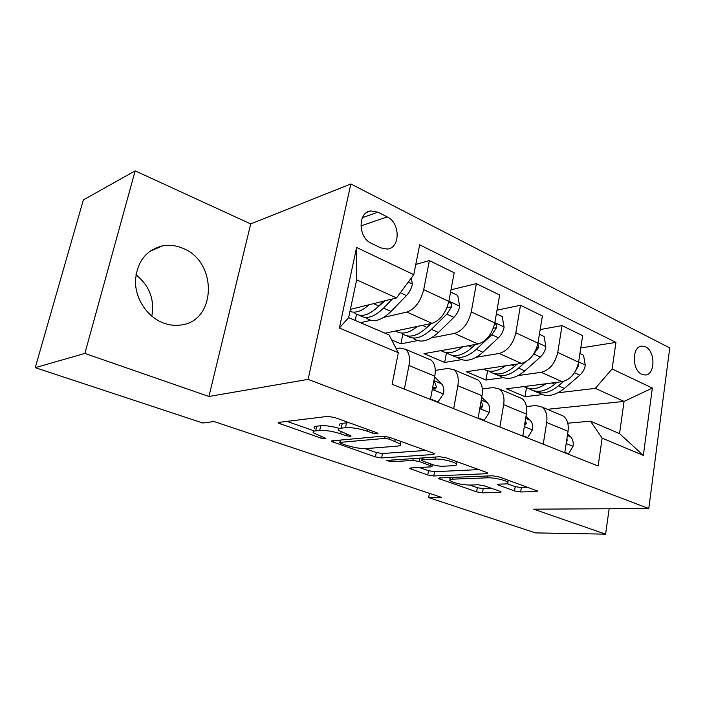 <?xml version="1.0" encoding="UTF-8"?>
<svg xmlns="http://www.w3.org/2000/svg" width="705" height="705" viewBox="0 0 705 705"><rect width="100%" height="100%" fill="white"/><g stroke="black" fill="none" stroke-linecap="round" stroke-linejoin="round"><path stroke-width="1.06" d="M377.36 433.883L377.977 433.355L376.761 432.711L334.69 417.51L327.71 416.391L278.836 422.374L278.219 423.026L320.898 438.087L325.34 438.818L325.842 438.378L313.469 432.932C312.518 431.839 313.258 431.143 315.699 430.852L319.709 430.42C325.719 430.129 332.716 431.275 340.709 433.839L345.935 435.681L350.535 436.43L351.09 435.946L338.77 430.42C337.739 429.23 338.567 428.464 341.246 428.138L345.529 427.688C351.892 427.371 359.153 428.543 367.287 431.204L372.592 433.117L377.36 433.883M182.613 248.213C176.135 245.481 169.588 244.653 162.978 245.737C145.944 249.967 136.761 261.837 135.448 281.357C135.43 299.237 147.504 317.038 163.322 322.969C168.865 325.04 174.399 325.754 179.934 325.093C216.488 322.247 218.215 261.573 182.613 248.213M645.56 346.851L641.964 346.084C631.891 346.032 631.715 370.204 641.814 374.302L645.198 375.016C655.315 375.069 655.571 351.178 645.56 346.851M514.518 490.944L520.642 491.967L536.364 491.605L537.615 491.033L498.911 476.853L492.513 475.796L439.409 477.937L438.457 478.466L476.624 491.861L482.484 492.848L500.092 492.442L501.193 491.923L499.977 491.297L484.335 485.798L478.272 484.784L469.521 485.066C460.85 484.688 454.32 483.189 449.931 480.581C449.252 479.752 450.134 479.285 452.566 479.162L487.569 477.814C493.597 477.461 506.357 480.343 507.856 482.379C508.587 483.304 507.547 483.833 504.736 483.956L498.682 484.141L497.554 484.714L514.518 490.944L515.223 486.626L521.347 487.649L528.265 487.455M533.676 509.177L605.595 534.143L535.483 532.901L428.64 497.607L441.462 497.36L213.959 421.519L202.846 423.018L35.25 367.657L84.873 353.425L208.927 396.483L308.103 379.378L648.776 508.516L533.676 509.177M433.434 454.505L434.447 453.809L432.923 453.007L389.468 437.303L382.674 436.201L332.161 440.828L331.438 441.445L375.43 456.919L381.608 457.942L433.434 454.505L433.654 453.306M446.221 457.809L486.556 472.385L487.886 473.09L486.75 473.716L433.76 475.981L427.741 474.985L409.675 468.508L410.566 467.961L431.134 466.869L432.094 466.269L419.184 461.493L412.866 460.444L391.654 461.749L386.261 460.488L439.629 456.734L446.221 457.809M371.368 243.331L380.788 247.878L387.292 249.041C400.484 248.125 400.369 222.718 387.221 216.884L377.915 212.187L370.865 210.918C357.629 211.949 357.981 237.735 371.368 243.331M308.103 379.378L350.843 183.952L669.75 347.926L648.776 508.516M398.325 352.72L339.369 328.019L356.58 247.481L413.764 274.659L396.483 297.951L356.651 279.841L348.64 317.62L389.045 334.919L398.325 352.72L392.095 384.243L598.131 465.987L602.14 438.149L590.517 421.193L619.545 433.628L624.057 401.409L595.364 388.367L557.972 392.782M580.761 347.944L615.95 342.392L419.669 244.811L413.764 274.659M615.95 342.392L612.116 368.944L652.345 388.067L643.357 455.421L602.14 438.149M208.927 396.483L250.716 223.926L135.166 170.857L84.873 353.425M135.166 170.857L83.357 199.92L35.25 367.657M605.595 534.143L609.155 508.746M250.716 223.926L350.843 183.952M151.787 316.175C154.774 299.537 149.495 285.736 135.95 274.756M429.424 493.35L428.64 497.607M396.483 297.951L350.385 309.389M547.344 409.314L624.057 401.409L652.345 388.067M542.321 394.624L524.996 396.668L526.459 387.794M540.18 329.552L562.017 325.578L582.638 335.677L578.585 362.194C576.073 373.051 570.583 379.546 562.123 381.678L506.525 388.808L524.996 396.668M562.017 325.578L557.761 352.438C555.17 363.445 549.653 370.072 541.228 372.31L518.272 375.527M503.097 377.651L485.957 380.048L487.569 370.812M497.016 310.174L520.51 305.247L542.401 315.972L537.959 343.159C535.289 354.315 529.755 361.057 521.356 363.401L466.419 371.738L485.957 380.048M520.51 305.247L515.84 332.795C513.081 344.111 507.529 350.993 499.184 353.461L476.175 357.259M461.581 359.673L444.652 362.467L446.441 352.835M450.997 289.781L476.377 283.63L499.669 295.034L494.787 322.934C491.94 334.399 486.371 341.414 478.069 343.996L423.969 353.663L444.652 362.467M476.377 283.63L471.248 311.901C468.314 323.542 462.727 330.707 454.478 333.412L431.442 337.898M417.554 340.603L400.907 343.846L402.828 334.108M391.645 339.898L400.907 343.846M415.791 264.41L429.371 260.603L454.187 272.764L448.821 301.396C445.789 313.187 440.193 320.502 432.006 323.339L385.071 333.218M429.371 260.603L423.723 289.64C420.594 301.617 414.981 309.09 406.873 312.068L383.828 317.347M370.804 320.334L360.502 322.696M396.219 348.684L399.77 348.014L405.587 349.301C409.138 352.421 410.266 357.823 408.962 365.507L404.37 389.116M435.276 370.416L448.019 368.407L454.011 369.799C457.721 372.936 459.008 378.25 457.845 385.723L453.676 408.68M482.335 388.975L493.297 387.538L499.431 389.028C503.282 392.174 504.692 397.391 503.661 404.679L499.871 427.001M526.406 406.547L535.862 405.525L542.119 407.102C546.075 410.248 547.6 415.377 546.683 422.471L543.247 444.212M567.781 423.194L590.517 421.193M355.241 320.44L356.527 314.289M427.864 358.73L431.16 360.123C434.8 363.251 436.007 368.609 434.782 376.188L430.42 399.444M474.588 378.514L477.99 379.951C481.771 383.097 483.119 388.358 482.035 395.734L478.069 418.356M518.475 397.091L521.956 398.572C525.86 401.718 527.331 406.882 526.362 414.064L522.766 436.087M559.761 414.575L563.313 416.082C567.322 419.228 568.9 424.295 568.036 431.301L564.767 452.751M595.364 388.367L612.116 368.944M356.651 279.841L356.58 247.481M348.64 317.62L339.369 328.019M643.357 455.421L619.545 433.628M349.195 422.753L346.525 422.868L345.529 427.688M339.757 425.679C338.735 424.463 339.563 423.687 342.251 423.344L346.525 422.868M339.202 428.34C331.826 426.278 325.666 425.415 320.704 425.75L319.709 430.42M314.456 428.323C313.505 427.212 314.254 426.507 316.695 426.199L320.704 425.75M286.935 421.379L313.928 430.781M365.128 448.627L376.303 452.513L382.48 453.526L425.811 450.433M389.424 439.171L384.71 438.413L340.251 442.352L339.731 442.784L340.956 443.41L346.252 445.243C353.778 447.64 360.528 448.741 366.503 448.565L397.197 446.15C400.167 445.886 401.145 445.137 400.132 443.903L389.424 439.171L389.768 437.417M478.862 469.601L434.544 471.707L433.76 475.981M419.299 467.494L428.534 470.711L434.544 471.707M453.509 465.688C456.161 465.512 457.104 464.939 456.311 463.961C454.628 461.704 441.048 458.585 435.064 459.087L422.7 459.845L421.74 460.471L423.238 461.246L434.712 465.3L441.039 466.349L453.509 465.688M507.018 483.692L515.223 486.626M469.715 485.058L477.338 487.71L483.189 488.688L491.887 488.45M448.257 477.585L450.336 478.307M369.076 304.745C361.876 311.161 355.496 313.399 349.944 311.451M411.271 278.026L412.381 284.265C411.368 288.689 409.402 292.46 406.485 295.571L391.028 311.434C381.502 320.608 373.421 322.916 366.803 318.369M383.45 301.185L378.814 306.005C369.297 315.294 361.268 317.673 354.73 313.143M359.55 315.276C366.115 319.682 374.117 317.294 383.564 308.111L392.412 298.955M385.009 300.797L375.818 308.852M393.928 374.981L394.65 373.976L394.967 369.684M417.439 326.406C408.962 333.306 401.7 334.831 395.672 330.989M450.574 292.02L457.73 295.421L459.686 306.428C458.752 310.738 456.822 314.368 453.897 317.347L438.395 332.469C428.816 341.211 420.568 343.273 413.65 338.638M430.746 323.604L426.93 327.376C417.36 336.223 409.147 338.338 402.299 333.729M407.058 335.888C413.914 340.18 422.022 337.995 431.389 329.358L446.882 314.122L451.632 306.745C452.09 304.269 451.315 302.903 449.305 302.639L448.486 302.93M431.451 323.454L426.005 328.257M451.632 306.745L446.891 307.856M462.885 346.71C454.478 353.099 447.181 354.404 440.986 350.623M496.382 313.804L502.224 316.58L504.11 327.243C503.238 331.438 501.343 334.954 498.426 337.792L482.916 352.244C473.311 360.59 464.921 362.414 457.748 357.726M475.267 344.498L472.13 347.45C462.524 355.893 454.17 357.77 447.049 353.099M451.755 355.276C458.849 359.471 467.036 357.479 476.324 349.31L491.834 334.769L496.523 327.649C496.99 325.454 496.364 324.141 494.637 323.71M505.661 365.78C497.333 371.729 490.01 372.839 483.674 369.12M539.413 334.258L544.084 336.479L545.899 346.825C545.097 350.914 543.238 354.315 540.321 357.03L524.828 370.856C515.223 378.832 506.719 380.453 499.334 375.721M517.223 364.027L514.659 366.344C505.053 374.408 496.584 376.082 489.244 371.359M493.888 373.544C501.167 377.651 509.415 375.844 518.616 368.098L525.322 362.07M532.83 355.338L538.752 347.318L537.845 343.802M430.508 398.995L437.955 401.947L443.56 393.743C444.238 389.31 443.568 386.005 441.559 383.828L434.641 376.946M432.623 387.68L434.976 389.301L436.606 387.23L433.98 380.488M437.021 402.062L437.955 401.947M478.149 417.906L484.22 420.321L489.429 412.275C490.028 407.957 489.279 404.714 487.181 402.546L481.744 397.356M479.955 407.569L481.321 408.089L482.846 406.036L481.171 400.643M483.269 420.418L484.22 420.321M522.837 435.655L527.684 437.576L532.531 429.697C533.059 425.494 532.24 422.304 530.072 420.145L525.983 416.373M524.458 425.688L526.291 423.696L525.401 419.951M526.714 437.655L527.684 437.576M545.996 383.749C537.748 389.301 530.407 390.244 523.974 386.569M579.915 353.513L583.537 355.241L585.3 365.287C584.551 369.261 582.718 372.557 579.818 375.166L564.361 388.42C554.764 396.051 546.181 397.488 538.62 392.72M556.844 382.357L554.764 384.154C545.168 391.874 536.602 393.355 529.076 388.596M533.667 390.781C541.105 394.826 549.38 393.17 558.492 385.811L563.63 381.387M575.712 370.689L578.541 365.851L578.4 363.251M564.828 452.328L568.582 453.817L573.103 446.098C573.57 441.991 572.689 438.871 570.468 436.721L567.604 434.157M566.371 442.185L567.181 440.325L566.917 438.66M567.604 453.87L568.582 453.817M562.123 381.678L541.228 372.31M521.356 363.401L499.184 353.461M478.069 343.996L454.478 333.412M432.006 323.339L406.873 312.068M434.782 376.188L408.962 365.507M448.821 301.396L423.723 289.64M494.787 322.934L471.248 311.901M482.035 395.734L457.845 385.723M537.959 343.159L515.84 332.795M526.362 414.064L503.661 404.679M578.585 362.194L557.761 352.438M568.036 431.301L546.683 422.471M362.388 217.678L377.915 212.187M360.872 225.961L387.221 216.884M367.649 429.424L367.287 431.204M342.251 423.344L341.246 428.138M346.278 434.042L345.935 435.681M341.097 431.989L340.709 433.839M316.695 426.199L315.699 430.852M321.216 436.571L320.898 438.087M280.643 422.154L280.229 424.04M372.954 431.337L372.592 433.117M382.48 453.526L381.608 457.942M376.303 452.513L375.43 456.919M333.553 440.704L333.209 442.343M385.124 436.307L384.71 438.413M340.726 440.043L340.251 442.352M395.205 439.374L394.862 441.136M486.952 472.535L486.75 473.716M428.534 470.711L427.741 474.985M411.403 467.917L411.147 469.257M430.922 463.961L430.64 465.52M419.845 457.994L419.184 461.493M413.253 458.409L412.866 460.444M392.033 459.757L391.654 461.749M435.452 456.999L435.064 459.087M423.079 457.783L422.7 459.845M499.008 484.132L498.805 485.357M487.878 475.981L487.569 477.814M452.883 477.391L452.566 479.162M500.259 491.403L500.092 492.442M483.189 488.688L482.484 492.848M477.338 487.71L476.624 491.861M440.052 477.911L439.832 479.162M536.549 490.451L536.364 491.605M521.347 487.649L520.642 491.967M412.328 283.983L408.257 282.079M378.814 306.005L373.509 303.652M391.028 311.434L383.564 308.111M406.485 295.571L400.334 292.751M459.634 306.155L448.873 301.114M426.93 327.376L422.401 325.357M438.395 332.469L431.389 329.358M453.897 317.347L446.882 314.122M504.057 326.979L494.831 322.652M472.13 347.45L468.279 345.741M482.916 352.244L476.324 349.31M498.426 337.792L491.834 334.769M493.315 328.266L496.523 327.649M545.855 346.569L538.003 342.886M514.659 366.344L511.433 364.908M524.828 370.856L518.616 368.098M540.321 357.03L534.108 354.183M536.822 347.635L538.752 347.318M432.297 389.451L443.419 393.945M434.368 380.876L441.559 383.828M432.676 387.776L436.606 387.23M479.77 408.627L489.296 412.478M481.259 400.123L487.181 402.546M480.175 406.336L482.846 406.036M524.308 426.622L532.407 429.891M525.666 418.338L530.072 420.145M524.767 423.837L526.291 423.696M585.256 365.031L578.629 361.929M554.764 384.154L552.086 382.965M564.361 388.42L558.492 385.811M579.818 375.166L574.496 372.725M577.703 365.965L578.541 365.851M566.168 443.533L572.989 446.291M567.402 435.47L570.468 436.721M566.653 440.361L567.181 440.325M149.821 251.262L162.978 245.737M641.065 346.217L641.964 346.084M431.16 360.123L405.587 349.301M477.99 379.951L454.011 369.799M521.956 398.572L499.431 389.028M563.313 416.082L542.119 407.102M367.067 212.275L370.865 210.918M278.343 422.489L278.219 423.026M331.544 440.96L331.438 441.445M340.286 440.087L339.801 442.449M400.625 441.339L400.132 443.903M432.421 464.489L432.094 466.269M456.725 461.608L456.311 463.961M422.233 457.836L421.828 460.012M508.208 480.211L507.856 482.379M450.486 477.488L450.107 479.585"/></g></svg>

